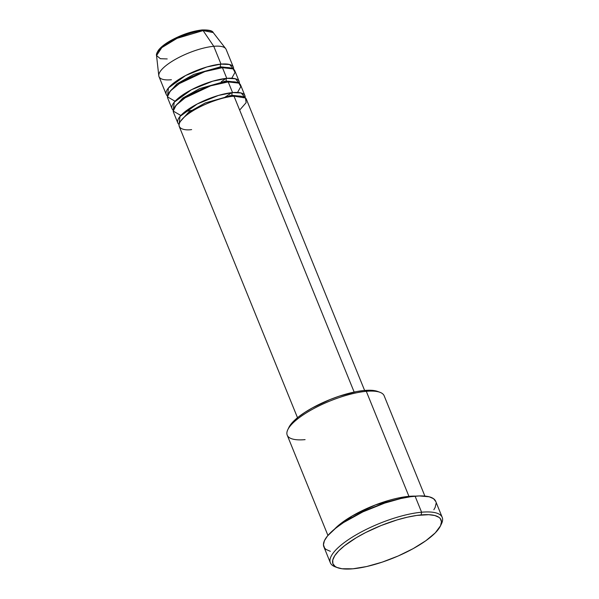 <?xml version="1.0" encoding="UTF-8"?>
<svg xmlns="http://www.w3.org/2000/svg" width="599" height="599" viewBox="0 0 599 599"><rect width="100%" height="100%" fill="white"/><g stroke="black" fill="none" stroke-linecap="round" stroke-linejoin="round"><path stroke-width="0.9" d="M158.877 50.264L163.722 45.329L176.585 37.64L192.159 31.904L201.436 30.175A2.014 1.378 84.8 0 1 201.99 29.95A2.014 1.378 84.8 0 1 203.113 30.594L213.207 32.556A30.691 9.127 157.9 0 0 203.113 30.594L213.761 46.303A36.217 10.775 -22.1 0 1 225.681 48.616L213.207 32.556C212.533 30.661 208.789 29.793 201.983 29.95C191.545 31.193 180.808 34.907 169.764 41.114C164.718 44.071 161.019 46.999 158.675 49.897C156.811 52.69 156.099 54.576 156.541 55.565L161.812 47.62L177.087 38.329L203.113 30.594A30.691 9.127 157.9 0 0 172.317 40.71A30.691 9.127 157.9 0 0 156.541 55.565L160.39 58.709L167.203 58.934M232.906 96.259A2.014 1.378 84.8 0 1 232.098 95.293L242.101 96.424L232.098 95.293A2.014 1.378 84.8 0 1 232.554 92.583A36.217 10.775 -22.1 0 1 244.924 95.683L240.588 84.998A36.217 10.775 157.9 0 0 228.219 81.906L232.554 92.583A36.217 10.775 -22.1 0 0 194.96 105.207A36.217 10.775 -22.1 0 0 177.806 122.937A36.217 10.775 -22.1 0 0 179.071 124.495L180.007 116.446L197.183 104.009L218.5 95.428L232.554 92.583A2.014 1.378 -95.2 0 0 232.098 95.293L205.33 102.901L188.483 112.365L180.351 121.492L188.483 112.365L205.33 102.901L232.098 95.293A2.014 1.378 -95.2 0 0 233.438 96.372M364.619 390.451L246.369 99.239A36.217 10.775 157.9 0 0 233.999 96.147C227.148 96.169 202.514 102.833 186.476 115.24C171.149 127.587 183.069 130.956 191.628 129.594M227.126 82.018A2.014 1.378 84.8 0 1 226.317 81.052L236.313 82.183L226.317 81.052A2.014 1.378 84.8 0 1 226.774 78.342A36.217 10.775 -22.1 0 1 239.143 81.442L234.808 70.764A36.217 10.775 157.9 0 0 222.439 67.665L226.774 78.342A36.217 10.775 -22.1 0 0 189.179 90.966A36.217 10.775 -22.1 0 0 172.025 108.696A36.217 10.775 -22.1 0 0 173.283 110.253L174.227 102.204L191.395 89.768L212.712 81.187L226.774 78.342A2.014 1.378 -95.2 0 0 226.317 81.052L199.542 88.659L182.695 98.124L174.571 107.251L182.695 98.124L199.542 88.659L226.317 81.052A2.014 1.378 -95.2 0 0 227.657 82.13M244.924 95.683A36.217 10.775 -22.1 0 1 245.111 97.682L241.21 93.002L232.554 92.583L228.219 81.906L210.683 85.822L185.136 97.824L176.106 105.252L173.231 111.077L180.846 115.48M221.338 67.777A2.014 1.378 84.8 0 1 220.537 66.811L230.533 67.942L220.537 66.811A2.014 1.378 84.8 0 1 220.994 64.108A36.217 10.775 -22.1 0 1 233.363 67.2L226.13 49.403A36.217 10.775 157.9 0 0 213.761 46.303L220.994 64.108A36.217 10.775 -22.1 0 0 183.399 76.724A36.217 10.775 -22.1 0 0 166.245 94.455A36.217 10.775 -22.1 0 0 167.503 96.02L168.439 87.963L185.615 75.526L206.932 66.946L220.994 64.108A2.014 1.378 -95.2 0 0 220.537 66.811L193.762 74.426L176.915 83.882L168.783 93.01L176.915 83.882L193.762 74.426L220.537 66.811A2.014 1.378 -95.2 0 0 221.87 67.889M239.143 81.442A36.217 10.775 -22.1 0 1 239.33 83.441L235.429 78.761L226.774 78.342L222.439 67.665L204.903 71.581L179.356 83.583L170.326 91.011L167.443 96.836L175.065 101.238M424.886 496.084L384.161 395.797A52.315 15.559 157.9 0 0 366.296 391.327A52.315 15.559 -22.1 0 1 379.931 392.285L377.505 391.394A50.309 14.96 157.9 0 0 364.394 390.473L366.296 391.327L408.937 496.346A2.014 1.378 -95.2 0 0 408.451 497.043A2.014 1.378 84.8 0 1 408.937 496.346A52.315 15.559 -22.1 0 1 415.699 496.137L408.937 496.346L366.296 391.327A52.315 15.559 157.9 0 0 311.989 409.551A52.315 15.559 157.9 0 0 287.213 435.159L327.938 535.446M336.533 567.26A60.364 17.955 -22.1 0 1 330.356 562.79A60.364 17.955 -22.1 0 1 358.943 533.237A60.364 17.955 -22.1 0 1 421.599 512.212L421.142 514.923A58.358 17.356 -22.1 0 1 440.422 526.004A58.358 17.356 -22.1 0 1 352.871 568.803L366.663 566.534L382.199 562.139L398.155 555.999L413.153 548.639L425.896 540.695L435.286 532.855L440.527 525.787L441.47 521.811L440.317 518.607L438.97 517.334L434.784 515.507L428.764 514.691L416.822 515.425L407.357 517.192L397.115 519.902L381.144 525.518L365.675 532.533L356.308 537.7L344.575 545.689L338.727 550.87L334.744 555.707L332.759 560.013L332.864 563.622L335.051 566.392L336.9 567.425L342.022 568.758L352.871 568.803A58.358 17.356 -22.1 0 1 337.664 567.732A58.358 17.356 -22.1 0 1 353.395 539.497A58.358 17.356 -22.1 0 1 421.142 514.923L421.599 512.212A60.364 17.955 -22.1 0 1 442.219 517.371A60.364 17.955 -22.1 0 1 440.901 524.874A60.364 17.955 157.9 0 0 441.538 523.683A60.364 17.955 157.9 0 0 421.599 512.212L415.092 496.189L421.599 512.212A60.364 17.955 157.9 0 0 351.516 537.632A60.364 17.955 157.9 0 0 335.238 566.849L337.664 567.732M334.564 529.082L352.362 515.859L375.618 504.845L408.937 496.346A52.315 15.559 -22.1 0 0 334.564 529.082M239.66 110.089L246.129 102.669L245.485 97.989L233.999 96.147L354.159 392.068L233.999 96.147A36.217 10.775 157.9 0 0 196.405 108.763A36.217 10.775 157.9 0 0 179.251 126.494L297.501 417.705M442.219 517.371L435.713 501.348A60.364 17.955 157.9 0 0 415.092 496.189A60.364 17.955 157.9 0 0 352.437 517.222A60.364 17.955 157.9 0 0 323.849 546.775L330.356 562.79M233.363 67.2A36.217 10.775 -22.1 0 1 233.543 69.199L229.649 64.52L220.994 64.108L213.761 46.303A36.217 10.775 157.9 0 0 176.166 58.919A36.217 10.775 157.9 0 0 159.012 76.657L166.245 94.455M231.768 78.214L235.04 72.359L233.101 68.907L222.439 67.665A36.217 10.775 157.9 0 0 184.844 80.281A36.217 10.775 157.9 0 0 167.69 98.011L172.025 108.696M171.389 79.749A36.217 10.775 -22.1 0 1 158.795 75.773A36.217 10.775 -22.1 0 1 177.416 58.238A36.217 10.775 -22.1 0 1 213.761 46.303L203.113 30.594A2.014 1.378 -95.2 0 0 201.99 29.95M330.356 551.327L326.028 549.433L324.636 548.115L323.445 544.805L324.418 540.695L327.526 535.94L335.882 528.019L343.616 522.508L362.904 511.868L384.753 503.085L400.828 498.54L410.622 496.713L419.225 495.935L429.206 496.796L433.534 498.69L435.795 501.558M436.117 503.325L435.144 507.435L433.848 509.742M288.875 427.461L293.345 421.464L298.384 416.994L304.831 412.404L312.431 407.859L329.907 399.608L339.109 396.216L356.69 391.559L364.394 390.473L370.968 390.278L377.595 391.432M237.548 92.456L240.82 86.6L238.881 83.141L228.219 81.906A36.217 10.775 157.9 0 0 190.624 94.522A36.217 10.775 157.9 0 0 173.47 112.253L177.806 122.937M305.086 439.636A52.315 15.559 -22.1 0 1 287.805 429.693A52.315 15.559 -22.1 0 1 366.296 391.327L364.394 390.473A50.309 14.96 157.9 0 0 288.92 427.364A50.309 14.96 157.9 0 0 288.456 428.495M224.183 81.292L222.042 82.812M185.241 97.757L182.65 98.161M188.43 112.402L191.021 111.991M227.822 97.053L229.964 95.533M441.538 523.683L440.422 526.004M158.795 75.773L156.541 55.565M287.805 429.693L288.92 427.364M221.271 81.764L225.898 78.432M185.211 111.541L194.353 109.939M224.004 97.892L231.678 92.673"/></g></svg>
